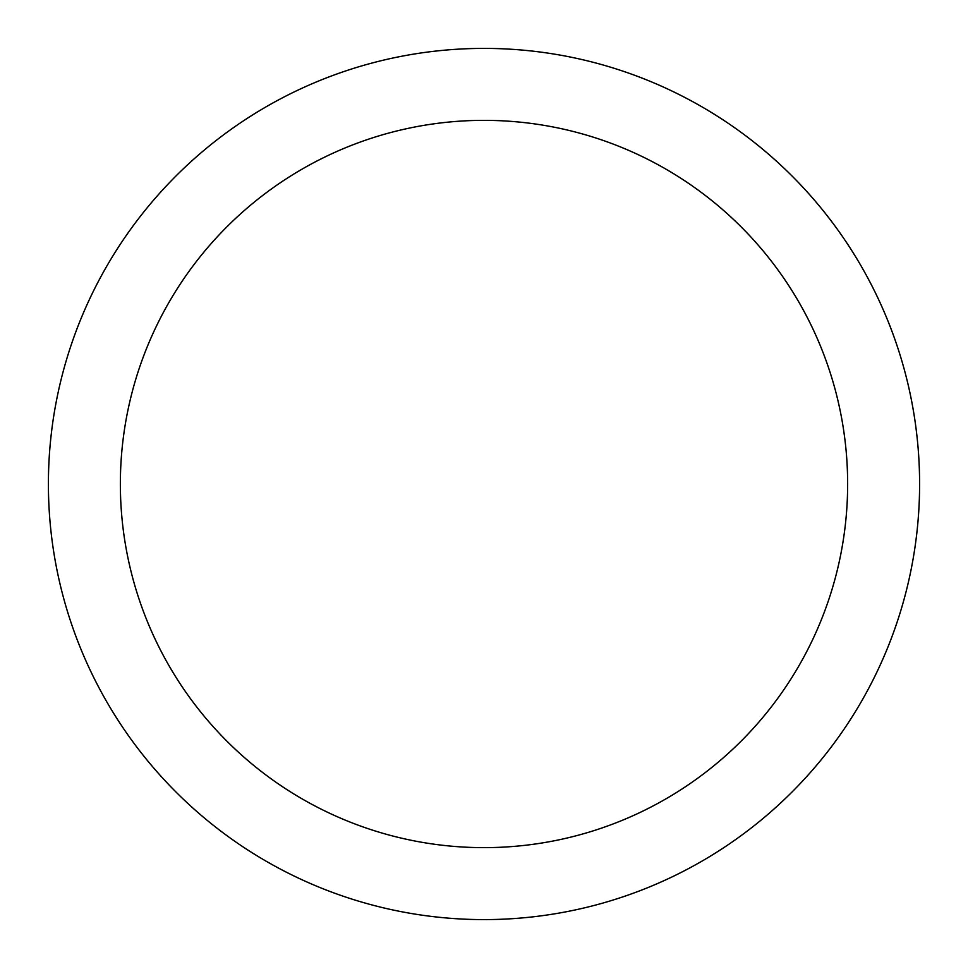 <?xml version="1.0" encoding="UTF-8"?>
<svg xmlns="http://www.w3.org/2000/svg" width="968" height="968" viewBox="0 0 968 968"><rect width="100%" height="100%" fill="white"/><g stroke="black" fill="none" stroke-linecap="round" stroke-linejoin="round"><path stroke-width="1.45" d="M120.359 484A363.641 363.641 0 0 0 484 847.641A363.641 363.641 0 0 0 847.641 484A363.641 363.641 0 0 0 484 120.359A363.641 363.641 0 0 0 120.359 484M919.6 484A435.6 435.6 0 0 0 484 48.4A435.6 435.6 0 0 0 48.4 484A435.6 435.6 0 0 0 484 919.6A435.6 435.6 0 0 0 919.6 484"/></g></svg>
